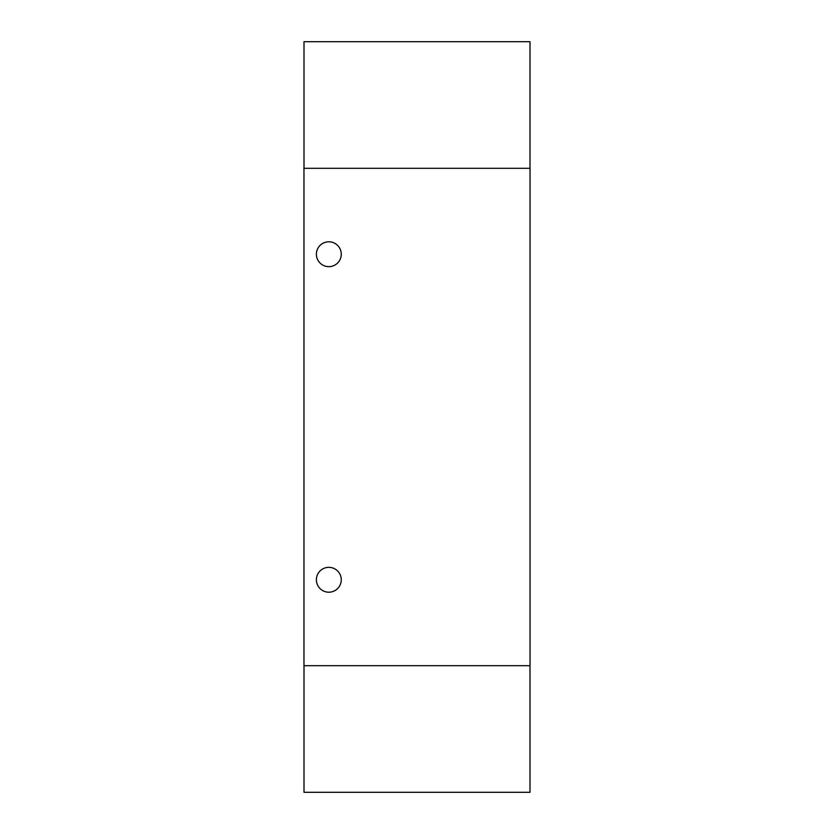 <?xml version="1.0" encoding="UTF-8"?>
<svg xmlns="http://www.w3.org/2000/svg" width="834" height="834" viewBox="0 0 834 834"><rect width="100%" height="100%" fill="white"/><g stroke="black" fill="none" stroke-linecap="round" stroke-linejoin="round"><path stroke-width="1.25" d="M529.997 168.312L529.997 41.7L304.003 41.7L304.003 168.312M529.997 665.688L529.997 792.3L304.003 792.3L304.003 665.688M341.262 254.224A12.437 12.437 0 0 1 322.612 264.993A12.437 12.437 0 0 1 322.612 243.455A12.437 12.437 0 0 1 341.262 254.224M341.262 579.776A12.437 12.437 0 0 1 322.612 590.545A12.437 12.437 0 0 1 322.612 569.007A12.437 12.437 0 0 1 341.262 579.776M530.038 168.312L303.962 168.312L303.962 665.688L530.038 665.688L530.038 168.312"/></g></svg>
